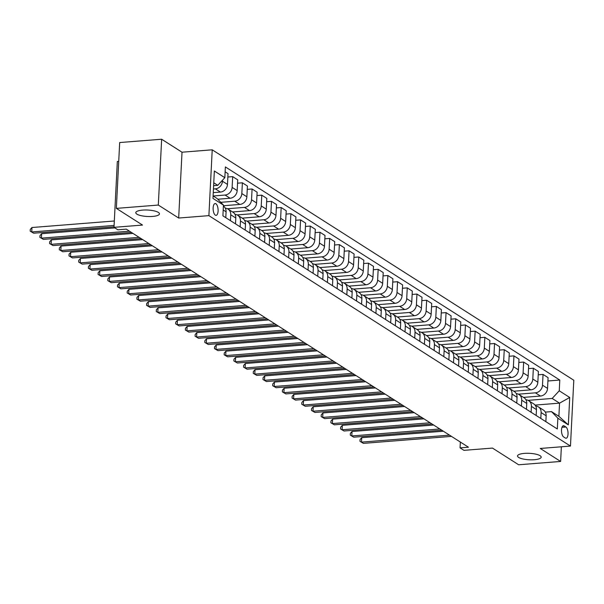 <?xml version="1.0" encoding="UTF-8"?>
<svg xmlns="http://www.w3.org/2000/svg" width="604" height="604" viewBox="0 0 604 604"><rect width="100%" height="100%" fill="white"/><g stroke="black" fill="none" stroke-linecap="round" stroke-linejoin="round"><path stroke-width="0.91" d="M152.578 216.436A11.846 3.224 2.9 0 1 135.779 212.668A11.846 3.224 2.9 0 1 142.642 210.101A11.846 3.224 2.9 0 1 159.441 213.869A11.846 3.224 2.9 0 1 152.578 216.436M534.321 459.719A11.846 3.224 2.9 0 1 517.522 455.96A11.846 3.224 2.9 0 1 524.393 453.393A11.846 3.224 2.9 0 1 541.192 457.16A11.846 3.224 2.9 0 1 534.321 459.719M215.326 215.145A5.927 2.461 85.5 0 0 216.081 215.364A5.927 2.461 85.5 0 0 218.112 210.154A5.927 2.461 85.5 0 0 215.9 203.759A5.927 2.461 85.5 0 0 215.145 203.548A5.927 2.461 85.5 0 0 213.114 208.75A5.927 2.461 85.5 0 0 215.326 215.145M118.731 161.396L117.335 161.502L113.997 227.331L117.878 229.807L126.274 229.143L468.447 447.209L460.059 447.874L463.94 450.342L492.471 448.085L518.655 464.77L560.618 461.448L561.365 446.794M161.645 139.23L119.683 142.552L116.346 208.38L158.308 205.058L178.678 218.036L208.893 215.643L212.223 149.815L182.015 152.208L161.645 139.23L158.308 205.058M208.893 215.643L570.463 446.069L573.8 380.241L212.223 149.815M565.903 427.005L564.196 425.918A5.738 2.386 85.5 0 0 563.464 425.707A5.738 2.386 85.5 0 0 561.501 430.75A5.738 2.386 85.5 0 0 563.638 436.949L565.344 438.036A5.738 2.386 85.5 0 0 566.076 438.24A5.738 2.386 85.5 0 0 568.047 433.196A5.738 2.386 85.5 0 0 565.903 427.005L561.984 427.315M559.251 390.803L569.723 397.477L568.334 424.876L557.862 418.202L551.505 411.618L558.881 416.315L559.546 403.147L552.177 398.451L559.251 390.803L559.795 380.044L225.375 166.915L224.831 177.682L217.757 185.33L213.756 182.785M213.091 195.945L217.085 198.497L223.442 205.081L222.899 215.839L557.318 428.968L557.862 418.202M223.442 205.081L212.97 198.406L214.352 171.007L224.831 177.682M113.997 227.331L142.536 225.073L116.346 208.38M570.463 446.069L540.255 448.462L560.618 461.448M460.354 442.045L460.059 447.874M535.061 405.095L559.546 403.147L569.723 397.477M551.505 411.618L545.329 412.109M528.092 400.361L552.177 398.451M523.502 397.387L540.467 396.043A7.407 6.425 -57.5 0 0 547.541 388.395L548.085 377.636L543.041 374.42L538.217 374.805M518.398 394.178L535.423 392.834A7.407 6.425 -57.5 0 0 542.498 385.186L543.041 374.42M513.808 391.211L530.773 389.867A7.407 6.425 -57.5 0 0 537.847 382.219L538.39 371.452L533.347 368.236L528.523 368.621M508.696 388.002L525.729 386.651A7.407 6.425 -57.5 0 0 532.803 379.002L533.347 368.236M504.106 385.027L521.071 383.683A7.407 6.425 -57.5 0 0 528.145 376.035L528.689 365.269L523.645 362.06L518.821 362.438M498.995 381.819L516.027 380.467A7.407 6.425 -57.5 0 0 523.102 372.819L523.645 362.06M494.412 378.844L511.369 377.5A7.407 6.425 -57.5 0 0 518.443 369.852L518.995 359.093L513.951 355.877L509.127 356.254M489.3 375.635L506.326 374.291A7.407 6.425 -57.5 0 0 513.4 366.636L513.951 355.877M484.71 372.668L501.675 371.324A7.407 6.425 -57.5 0 0 508.749 363.676L509.293 352.91L504.249 349.693L499.425 350.078M479.599 369.459L496.631 368.108A7.407 6.425 -57.5 0 0 503.706 360.46L504.249 349.693M475.008 366.485L491.973 365.141A7.407 6.425 -57.5 0 0 499.047 357.493L499.591 346.726L494.548 343.51L489.723 343.895M469.904 363.276L486.93 361.924A7.407 6.425 -57.5 0 0 494.004 354.276L494.548 343.51M465.314 360.301L482.279 358.957A7.407 6.425 -57.5 0 0 489.353 351.309L489.897 340.543L484.853 337.334L480.029 337.712M460.203 357.092L477.228 355.741A7.407 6.425 -57.5 0 0 484.31 348.093L484.853 337.334M455.612 354.125L472.577 352.781A7.407 6.425 -57.5 0 0 479.651 345.126L480.195 334.367L475.152 331.151L470.327 331.536M450.501 350.916L467.534 349.565A7.407 6.425 -57.5 0 0 474.608 341.917L475.152 331.151M445.911 347.942L462.875 346.598A7.407 6.425 -57.5 0 0 469.95 338.95L470.493 328.183L465.45 324.967L460.626 325.352M440.807 344.733L457.832 343.382A7.407 6.425 -57.5 0 0 464.906 335.733L465.45 324.967M436.216 341.758L453.181 340.414A7.407 6.425 -57.5 0 0 460.256 332.766L460.799 322L455.756 318.791L450.931 319.169M431.105 338.55L448.138 337.198A7.407 6.425 -57.5 0 0 455.212 329.55L455.756 318.791M426.515 335.582L443.479 334.231A7.407 6.425 -57.5 0 0 450.554 326.583L451.097 315.824L446.054 312.608L441.23 312.993M421.403 332.374L438.436 331.022A7.407 6.425 -57.5 0 0 445.51 323.374L446.054 312.608M416.82 329.399L433.778 328.055A7.407 6.425 -57.5 0 0 440.852 320.407L441.403 309.641L436.36 306.424L431.535 306.809M411.709 326.19L428.734 324.839A7.407 6.425 -57.5 0 0 435.809 317.191L436.36 306.424M407.119 323.216L424.084 321.872A7.407 6.425 -57.5 0 0 431.158 314.223L431.701 303.457L426.658 300.248L421.834 300.626M402.007 320.007L419.04 318.655A7.407 6.425 -57.5 0 0 426.114 311.007L426.658 300.248M397.417 317.032L414.382 315.688A7.407 6.425 -57.5 0 0 421.456 308.04L422 297.281L416.956 294.065L412.132 294.45M392.313 313.823L409.338 312.479A7.407 6.425 -57.5 0 0 416.413 304.831L416.956 294.065M387.723 310.856L404.688 309.512A7.407 6.425 -57.5 0 0 411.762 301.864L412.305 291.098L407.262 287.882L402.438 288.267M382.611 307.647L399.637 306.296A7.407 6.425 -57.5 0 0 406.719 298.648L407.262 287.882M378.021 304.673L394.986 303.329A7.407 6.425 -57.5 0 0 402.06 295.681L402.604 284.914L397.56 281.706L392.736 282.083M372.91 301.464L389.942 300.113A7.407 6.425 -57.5 0 0 397.017 292.464L397.56 281.706M368.319 298.489L385.284 297.145A7.407 6.425 -57.5 0 0 392.358 289.497L392.902 278.738L387.859 275.522L383.034 275.907M363.215 295.281L380.241 293.937A7.407 6.425 -57.5 0 0 387.315 286.288L387.859 275.522M358.625 292.313L375.59 290.969A7.407 6.425 -57.5 0 0 382.664 283.321L383.208 272.555L378.164 269.339L373.34 269.724M353.514 289.105L370.546 287.753A7.407 6.425 -57.5 0 0 377.621 280.105L378.164 269.339M348.923 286.13L365.888 284.786A7.407 6.425 -57.5 0 0 372.962 277.138L373.506 266.372L368.463 263.163L363.638 263.54M343.812 282.921L360.845 281.57A7.407 6.425 -57.5 0 0 367.919 273.922L368.463 263.163M339.229 279.946L356.186 278.603A7.407 6.425 -57.5 0 0 363.261 270.954L363.812 260.196L358.768 256.979L353.944 257.357M334.118 276.738L351.143 275.394A7.407 6.425 -57.5 0 0 358.217 267.738L358.768 256.979M329.527 273.771L346.492 272.427A7.407 6.425 -57.5 0 0 353.567 264.771L354.11 254.012L349.067 250.796L344.242 251.181M324.416 270.562L341.449 269.21A7.407 6.425 -57.5 0 0 348.523 261.562L349.067 250.796M319.826 267.587L336.79 266.243A7.407 6.425 -57.5 0 0 343.865 258.595L344.408 247.829L339.365 244.612L334.541 244.998M314.722 264.378L331.747 263.027A7.407 6.425 -57.5 0 0 338.821 255.379L339.365 244.612M310.131 261.404L327.096 260.06A7.407 6.425 -57.5 0 0 334.171 252.412L334.714 241.645L329.671 238.437L324.846 238.814M305.02 258.195L322.045 256.843A7.407 6.425 -57.5 0 0 329.127 249.195L329.671 238.437M300.43 255.228L317.394 253.876A7.407 6.425 -57.5 0 0 324.469 246.228L325.012 235.469L319.969 232.253L315.145 232.638M295.318 252.019L312.351 250.668A7.407 6.425 -57.5 0 0 319.425 243.019L319.969 232.253M290.728 249.044L307.693 247.7A7.407 6.425 -57.5 0 0 314.767 240.052L315.311 229.286L310.267 226.07L305.443 226.455M285.624 245.836L302.649 244.484A7.407 6.425 -57.5 0 0 309.724 236.836L310.267 226.07M281.034 242.861L297.998 241.517A7.407 6.425 -57.5 0 0 305.073 233.869L305.616 223.102L300.573 219.894L295.749 220.271M275.922 239.652L292.955 238.301A7.407 6.425 -57.5 0 0 300.029 230.653L300.573 219.894M271.332 236.685L288.297 235.333A7.407 6.425 -57.5 0 0 295.371 227.685L295.915 216.927L290.871 213.71L286.047 214.095M266.221 233.476L283.253 232.125A7.407 6.425 -57.5 0 0 290.328 224.477L290.871 213.71M261.638 230.502L278.595 229.158A7.407 6.425 -57.5 0 0 285.669 221.509L286.221 210.743L281.177 207.527L276.353 207.912M256.526 227.293L273.552 225.941A7.407 6.425 -57.5 0 0 280.626 218.293L281.177 207.527M251.936 224.318L268.901 222.974A7.407 6.425 -57.5 0 0 275.975 215.326L276.519 204.56L271.475 201.351L266.651 201.728M246.825 221.109L263.857 219.758A7.407 6.425 -57.5 0 0 270.932 212.11L271.475 201.351M242.234 218.135L259.199 216.791A7.407 6.425 -57.5 0 0 266.273 209.143L266.817 198.384L261.774 195.167L256.949 195.553M237.13 214.926L254.156 213.582A7.407 6.425 -57.5 0 0 261.23 205.934L261.774 195.167M232.54 211.959L249.505 210.615A7.407 6.425 -57.5 0 0 256.579 202.967L257.123 192.2L252.079 188.984L247.255 189.369M227.429 208.75L244.454 207.398A7.407 6.425 -57.5 0 0 251.536 199.75L252.079 188.984M223.412 205.73L239.803 204.431A7.407 6.425 -57.5 0 0 246.877 196.783L247.421 186.017L242.378 182.808L237.553 183.186M220.785 202.325L234.76 201.215A7.407 6.425 -57.5 0 0 241.834 193.567L242.378 182.808M217.795 199.229L230.101 198.248A7.407 6.425 -57.5 0 0 237.176 190.6L237.719 179.841L232.676 176.625L227.851 177.01M213.144 195.983L225.058 195.039A7.407 6.425 -57.5 0 0 232.132 187.391L232.676 176.625M213.257 192.638L220.407 192.072A7.407 6.425 -57.5 0 0 227.482 184.424L228.025 173.658L225.126 171.808M213.446 189.007L215.364 188.856A7.407 6.425 -57.5 0 0 222.438 181.208L222.483 180.211M213.612 185.655L217.757 185.33M545.857 421.668L546.152 415.794A7.407 6.425 -57.5 0 0 543.419 410.086L538.375 406.869A7.407 6.425 -57.5 0 0 535.665 405.994M559.795 380.044L547.919 380.981M540.814 418.451L541.109 412.577A7.407 6.425 -57.5 0 0 538.375 406.869M536.156 415.484L536.458 409.61A7.407 6.425 -57.5 0 0 533.725 403.902L528.681 400.686A7.407 6.425 -57.5 0 0 525.963 399.81M531.112 412.268L531.414 406.401A7.407 6.425 -57.5 0 0 528.681 400.686M526.462 409.301L526.756 403.434A7.407 6.425 -57.5 0 0 524.023 397.719L518.979 394.503A7.407 6.425 -57.5 0 0 516.269 393.627M521.418 406.092L521.713 400.218A7.407 6.425 -57.5 0 0 518.979 394.503M516.76 403.125L517.062 397.251A7.407 6.425 -57.5 0 0 514.321 391.535L509.278 388.327A7.407 6.425 -57.5 0 0 506.567 387.443M511.716 399.908L512.018 394.034A7.407 6.425 -57.5 0 0 509.278 388.327M507.066 396.941L507.36 391.067A7.407 6.425 -57.5 0 0 504.627 385.36L499.584 382.143A7.407 6.425 -57.5 0 0 496.865 381.267M502.022 393.725L502.317 387.859A7.407 6.425 -57.5 0 0 499.584 382.143M497.364 390.758L497.658 384.891A7.407 6.425 -57.5 0 0 494.925 379.176L489.882 375.96A7.407 6.425 -57.5 0 0 487.171 375.084M492.32 387.549L492.615 381.675A7.407 6.425 -57.5 0 0 489.882 375.96M487.662 384.582L487.964 378.708A7.407 6.425 -57.5 0 0 485.231 372.993L480.188 369.784A7.407 6.425 -57.5 0 0 477.47 368.901M482.619 381.366L482.921 375.492A7.407 6.425 -57.5 0 0 480.188 369.784M477.968 378.398L478.262 372.525A7.407 6.425 -57.5 0 0 475.529 366.817L470.486 363.6A7.407 6.425 -57.5 0 0 467.775 362.725M472.924 375.182L473.219 369.316A7.407 6.425 -57.5 0 0 470.486 363.6M468.266 372.215L468.561 366.349A7.407 6.425 -57.5 0 0 465.827 360.633L460.784 357.417A7.407 6.425 -57.5 0 0 458.074 356.541M463.223 368.999L463.517 363.132A7.407 6.425 -57.5 0 0 460.784 357.417M458.564 366.032L458.866 360.165A7.407 6.425 -57.5 0 0 456.133 354.45L451.09 351.241A7.407 6.425 -57.5 0 0 448.372 350.358M453.521 362.823L453.823 356.949A7.407 6.425 -57.5 0 0 451.09 351.241M448.87 359.856L449.165 353.982A7.407 6.425 -57.5 0 0 446.431 348.274L441.388 345.058A7.407 6.425 -57.5 0 0 438.678 344.182M443.827 356.639L444.121 350.773A7.407 6.425 -57.5 0 0 441.388 345.058M439.168 353.672L439.47 347.806A7.407 6.425 -57.5 0 0 436.73 342.091L431.686 338.874A7.407 6.425 -57.5 0 0 428.976 337.998M434.125 350.456L434.427 344.59A7.407 6.425 -57.5 0 0 431.686 338.874M429.474 347.489L429.769 341.622A7.407 6.425 -57.5 0 0 427.036 335.907L421.992 332.698A7.407 6.425 -57.5 0 0 419.274 331.815M424.431 344.28L424.725 338.406A7.407 6.425 -57.5 0 0 421.992 332.698M419.772 341.313L420.067 335.439A7.407 6.425 -57.5 0 0 417.334 329.731L412.29 326.515A7.407 6.425 -57.5 0 0 409.58 325.639M414.729 338.097L415.024 332.23A7.407 6.425 -57.5 0 0 412.29 326.515M410.071 335.129L410.373 329.263A7.407 6.425 -57.5 0 0 407.64 323.548L402.596 320.331A7.407 6.425 -57.5 0 0 399.878 319.456M405.027 331.913L405.329 326.047A7.407 6.425 -57.5 0 0 402.596 320.331M400.376 328.946L400.671 323.08A7.407 6.425 -57.5 0 0 397.938 317.364L392.894 314.148A7.407 6.425 -57.5 0 0 390.184 313.272M395.333 325.737L395.628 319.863A7.407 6.425 -57.5 0 0 392.894 314.148M390.675 322.77L390.969 316.896A7.407 6.425 -57.5 0 0 388.236 311.188L383.193 307.972A7.407 6.425 -57.5 0 0 380.482 307.089M385.631 319.554L385.926 313.68A7.407 6.425 -57.5 0 0 383.193 307.972M380.973 316.587L381.275 310.713A7.407 6.425 -57.5 0 0 378.542 305.005L373.498 301.789A7.407 6.425 -57.5 0 0 370.781 300.913M375.93 313.37L376.232 307.504A7.407 6.425 -57.5 0 0 373.498 301.789M371.279 310.403L371.573 304.537A7.407 6.425 -57.5 0 0 368.84 298.821L363.797 295.605A7.407 6.425 -57.5 0 0 361.086 294.729M366.235 307.194L366.53 301.321A7.407 6.425 -57.5 0 0 363.797 295.605M361.577 304.227L361.879 298.353A7.407 6.425 -57.5 0 0 359.138 292.638L354.095 289.429A7.407 6.425 -57.5 0 0 351.385 288.546M356.534 301.011L356.836 295.137A7.407 6.425 -57.5 0 0 354.095 289.429M351.883 298.044L352.177 292.17A7.407 6.425 -57.5 0 0 349.444 286.462L344.401 283.246A7.407 6.425 -57.5 0 0 341.683 282.37M346.839 294.827L347.134 288.961A7.407 6.425 -57.5 0 0 344.401 283.246M342.181 291.86L342.476 285.994A7.407 6.425 -57.5 0 0 339.742 280.279L334.699 277.062A7.407 6.425 -57.5 0 0 331.989 276.187M337.138 288.644L337.432 282.778A7.407 6.425 -57.5 0 0 334.699 277.062M332.479 285.684L332.781 279.811A7.407 6.425 -57.5 0 0 330.048 274.095L325.005 270.886A7.407 6.425 -57.5 0 0 322.287 270.003M327.436 282.468L327.738 276.594A7.407 6.425 -57.5 0 0 325.005 270.886M322.785 279.501L323.08 273.627A7.407 6.425 -57.5 0 0 320.346 267.919L315.303 264.703A7.407 6.425 -57.5 0 0 312.593 263.827M317.742 276.285L318.036 270.418A7.407 6.425 -57.5 0 0 315.303 264.703M313.083 273.318L313.378 267.451A7.407 6.425 -57.5 0 0 310.645 261.736L305.601 258.52A7.407 6.425 -57.5 0 0 302.891 257.644M308.04 270.101L308.334 264.235A7.407 6.425 -57.5 0 0 305.601 258.52M303.382 267.134L303.684 261.268A7.407 6.425 -57.5 0 0 300.951 255.552L295.907 252.344A7.407 6.425 -57.5 0 0 293.189 251.46M298.338 263.925L298.64 258.051A7.407 6.425 -57.5 0 0 295.907 252.344M293.687 260.958L293.982 255.084A7.407 6.425 -57.5 0 0 291.249 249.377L286.205 246.16A7.407 6.425 -57.5 0 0 283.495 245.284M288.644 257.742L288.938 251.876A7.407 6.425 -57.5 0 0 286.205 246.16M283.986 254.775L284.288 248.908A7.407 6.425 -57.5 0 0 281.547 243.193L276.504 239.977A7.407 6.425 -57.5 0 0 273.793 239.101M278.942 251.558L279.244 245.692A7.407 6.425 -57.5 0 0 276.504 239.977M274.291 248.591L274.586 242.725A7.407 6.425 -57.5 0 0 271.853 237.01L266.809 233.801A7.407 6.425 -57.5 0 0 264.091 232.917M269.248 245.383L269.543 239.509A7.407 6.425 -57.5 0 0 266.809 233.801M264.59 242.415L264.884 236.542A7.407 6.425 -57.5 0 0 262.151 230.834L257.108 227.617A7.407 6.425 -57.5 0 0 254.397 226.742M259.546 239.199L259.841 233.325A7.407 6.425 -57.5 0 0 257.108 227.617M254.888 236.232L255.19 230.366A7.407 6.425 -57.5 0 0 252.457 224.65L247.413 221.434A7.407 6.425 -57.5 0 0 244.696 220.558M249.845 233.016L250.147 227.149A7.407 6.425 -57.5 0 0 247.413 221.434M245.194 230.048L245.488 224.182A7.407 6.425 -57.5 0 0 242.755 218.467L237.712 215.251A7.407 6.425 -57.5 0 0 235.001 214.375M240.15 226.84L240.445 220.966A7.407 6.425 -57.5 0 0 237.712 215.251M235.492 223.873L235.787 217.999A7.407 6.425 -57.5 0 0 233.053 212.283L228.01 209.075A7.407 6.425 -57.5 0 0 225.3 208.191M230.449 220.656L230.743 214.782A7.407 6.425 -57.5 0 0 228.01 209.075M225.79 217.689L226.092 211.815A7.407 6.425 -57.5 0 0 223.389 206.123M558.881 416.315L568.334 424.876M178.678 218.036L182.015 152.208M443.344 431.211L361.721 437.681L361.494 442.128L449.527 435.152M363.434 443.366L359.961 441.335L363.434 443.366L451.467 436.382M359.961 441.335L360.052 439.553L361.721 437.681M433.649 425.027L352.019 431.498L351.8 435.945L439.825 428.968M353.74 437.183L350.267 435.152L353.74 437.183L441.766 430.207M350.267 435.152L350.358 433.378L352.019 431.498M423.948 418.844L342.325 425.314L342.098 429.761L430.131 422.785M344.038 430.999L340.565 428.976L344.038 430.999L432.071 424.023M340.565 428.976L340.656 427.194L342.325 425.314M414.246 412.668L332.623 419.138L332.396 423.585L420.429 416.601M334.337 424.823L330.864 422.792L334.337 424.823L422.37 417.84M330.864 422.792L330.954 421.011L332.623 419.138M404.552 406.484L322.929 412.955L322.702 417.402L410.728 410.426M324.642 418.64L321.169 416.609L324.642 418.64L412.668 411.664M321.169 416.609L321.26 414.835L322.929 412.955M394.85 400.301L313.227 406.771L313 411.218L401.033 404.242M314.941 412.456L311.468 410.433L314.941 412.456L402.974 405.48M311.468 410.433L311.558 408.651L313.227 406.771M385.148 394.125L303.525 400.595L303.299 405.042L391.332 398.059M305.239 406.273L301.766 404.25L305.239 406.273L393.272 399.297M301.766 404.25L301.857 402.468L303.525 400.595M375.454 387.942L293.831 394.412L293.604 398.859L381.637 391.883M295.545 400.097L292.072 398.066L295.545 400.097L383.578 393.113M292.072 398.066L292.162 396.292L293.831 394.412M365.752 381.758L284.129 388.229L283.903 392.675L371.936 385.699M285.843 393.914L282.37 391.89L285.843 393.914L373.876 386.938M282.37 391.89L282.461 390.109L284.129 388.229M356.058 375.582L274.427 382.053L274.208 386.5L362.234 379.516M276.149 387.73L272.676 385.707L276.149 387.73L364.174 380.754M272.676 385.707L272.766 383.925L274.427 382.053M346.356 369.399L264.733 375.869L264.507 380.316L352.54 373.34M266.447 381.554L262.974 379.523L266.447 381.554L354.48 374.571M262.974 379.523L263.065 377.749L264.733 375.869M336.654 363.215L255.031 369.686L254.805 374.133L342.838 367.156M256.745 375.371L253.272 373.348L256.745 375.371L344.778 368.395M253.272 373.348L253.363 371.566L255.031 369.686M326.96 357.032L245.337 363.502L245.111 367.957L333.136 360.973M247.051 369.187L243.578 367.164L247.051 369.187L335.077 362.211M243.578 367.164L243.669 365.382L245.337 363.502M317.259 350.856L235.636 357.326L235.409 361.773L323.442 354.797M237.349 363.012L233.876 360.981L237.349 363.012L325.382 356.028M233.876 360.981L233.967 359.206L235.636 357.326M307.557 344.673L225.934 351.143L225.707 355.59L313.74 348.614M227.648 356.828L224.175 354.805L227.648 356.828L315.681 349.852M224.175 354.805L224.265 353.023L225.934 351.143M297.863 338.489L216.24 344.959L216.013 349.414L304.046 342.43M217.953 350.645L214.48 348.621L217.953 350.645L305.986 343.668M214.48 348.621L214.571 346.839L216.24 344.959M288.161 332.313L206.538 338.784L206.311 343.231L294.344 336.254M208.252 344.469L204.779 342.438L208.252 344.469L296.285 337.485M204.779 342.438L204.869 340.656L206.538 338.784M278.467 326.13L196.836 332.6L196.617 337.047L284.643 330.071M198.557 338.285L195.084 336.254L198.557 338.285L286.583 331.309M195.084 336.254L195.175 334.48L196.836 332.6M268.765 319.946L187.142 326.417L186.915 330.864L274.948 323.887M188.856 332.102L185.383 330.078L188.856 332.102L276.889 325.126M185.383 330.078L185.473 328.297L187.142 326.417M259.063 313.77L177.44 320.241L177.214 324.688L265.247 317.704M179.154 325.926L175.681 323.895L179.154 325.926L267.187 318.942M175.681 323.895L175.772 322.113L177.44 320.241M249.369 307.587L167.746 314.057L167.519 318.504L255.545 311.528M169.46 319.743L165.987 317.712L169.46 319.743L257.485 312.766M165.987 317.712L166.077 315.937L167.746 314.057M239.667 301.404L158.044 307.874L157.818 312.321L245.851 305.345M159.758 313.559L156.285 311.536L159.758 313.559L247.791 306.583M156.285 311.536L156.376 309.754L158.044 307.874M229.965 295.228L148.342 301.698L148.116 306.145L236.149 299.161M150.056 307.376L146.583 305.352L150.056 307.376L238.089 300.399M146.583 305.352L146.674 303.57L148.342 301.698M220.271 289.044L138.648 295.515L138.422 299.962L226.455 292.985M140.362 301.2L136.889 299.169L140.362 301.2L228.395 294.216M136.889 299.169L136.98 297.394L138.648 295.515M210.569 282.861L128.946 289.331L128.72 293.778L216.753 286.802M130.66 295.016L127.187 292.993L130.66 295.016L218.693 288.04M127.187 292.993L127.278 291.211L128.946 289.331M200.875 276.677L119.245 283.155L119.026 287.602L207.051 280.618M120.966 288.833L117.493 286.809L120.966 288.833L208.992 281.857M117.493 286.809L117.584 285.028L119.245 283.155M191.174 270.501L109.55 276.972L109.324 281.419L197.357 274.442M111.264 282.657L107.791 280.626L111.264 282.657L199.297 275.673M107.791 280.626L107.882 278.852L109.55 276.972M181.472 264.318L99.849 270.788L99.622 275.235L187.655 268.259M101.563 276.473L98.09 274.45L101.563 276.473L189.596 269.497M98.09 274.45L98.18 272.668L99.849 270.788M171.778 258.135L90.155 264.605L89.928 269.059L177.953 262.076M91.868 270.29L88.395 268.267L91.868 270.29L179.894 263.314M88.395 268.267L88.486 266.485L90.155 264.605M162.076 251.959L80.453 258.429L80.226 262.876L168.259 255.9M82.167 264.114L78.694 262.083L82.167 264.114L170.2 257.13M78.694 262.083L78.784 260.309L80.453 258.429M152.374 245.775L70.751 252.246L70.525 256.692L158.558 249.716M72.465 257.931L68.992 255.9L72.465 257.931L160.498 250.954M68.992 255.9L69.082 254.125L70.751 252.246M142.68 239.592L61.057 246.062L60.83 250.517L148.863 243.533M62.771 251.747L59.298 249.724L62.771 251.747L150.804 244.771M59.298 249.724L59.388 247.942L61.057 246.062M132.978 233.416L51.355 239.886L51.129 244.333L139.162 237.357M53.069 245.571L49.596 243.54L53.069 245.571L141.102 238.588M49.596 243.54L49.687 241.759L51.355 239.886M114.888 227.897L41.653 233.703L41.434 238.15L129.46 231.173M43.375 239.388L39.902 237.357L43.375 239.388L131.4 232.412M39.902 237.357L39.992 235.583L41.653 233.703M114.322 220.996L31.959 227.519L31.733 231.966L114.096 225.443M33.673 233.204L30.2 231.181L33.673 233.204L114.028 226.832M30.2 231.181L30.291 229.399L31.959 227.519M535.423 392.834L540.467 396.043M525.729 386.651L530.773 389.867M516.027 380.467L521.071 383.683M506.326 374.291L511.369 377.5M496.631 368.108L501.675 371.324M486.93 361.924L491.973 365.141M477.228 355.741L482.279 358.957M467.534 349.565L472.577 352.781M457.832 343.382L462.875 346.598M448.138 337.198L453.181 340.414M438.436 331.022L443.479 334.231M428.734 324.839L433.778 328.055M419.04 318.655L424.084 321.872M409.338 312.479L414.382 315.688M399.637 306.296L404.688 309.512M389.942 300.113L394.986 303.329M380.241 293.937L385.284 297.145M370.546 287.753L375.59 290.969M360.845 281.57L365.888 284.786M351.143 275.394L356.186 278.603M341.449 269.21L346.492 272.427M331.747 263.027L336.79 266.243M322.045 256.843L327.096 260.06M312.351 250.668L317.394 253.876M302.649 244.484L307.693 247.7M292.955 238.301L297.998 241.517M283.253 232.125L288.297 235.333M273.552 225.941L278.595 229.158M263.857 219.758L268.901 222.974M254.156 213.582L259.199 216.791M244.454 207.398L249.505 210.615M234.76 201.215L239.803 204.431M225.058 195.039L230.101 198.248M215.364 188.856L220.407 192.072M542.498 385.186L547.541 388.395M541.109 412.577L546.152 415.794M531.414 406.401L536.458 409.61M532.803 379.002L537.847 382.219M521.713 400.218L526.756 403.434M523.102 372.819L528.145 376.035M512.018 394.034L517.062 397.251M513.4 366.636L518.443 369.852M502.317 387.859L507.36 391.067M503.706 360.46L508.749 363.676M492.615 381.675L497.658 384.891M494.004 354.276L499.047 357.493M482.921 375.492L487.964 378.708M484.31 348.093L489.353 351.309M473.219 369.316L478.262 372.525M474.608 341.917L479.651 345.126M463.517 363.132L468.561 366.349M464.906 335.733L469.95 338.95M453.823 356.949L458.866 360.165M455.212 329.55L460.256 332.766M444.121 350.773L449.165 353.982M445.51 323.374L450.554 326.583M434.427 344.59L439.47 347.806M435.809 317.191L440.852 320.407M424.725 338.406L429.769 341.622M426.114 311.007L431.158 314.223M415.024 332.23L420.067 335.439M416.413 304.831L421.456 308.04M405.329 326.047L410.373 329.263M406.719 298.648L411.762 301.864M395.628 319.863L400.671 323.08M397.017 292.464L402.06 295.681M385.926 313.68L390.969 316.896M387.315 286.288L392.358 289.497M376.232 307.504L381.275 310.713M377.621 280.105L382.664 283.321M366.53 301.321L371.573 304.537M367.919 273.922L372.962 277.138M356.836 295.137L361.879 298.353M358.217 267.738L363.261 270.954M347.134 288.961L352.177 292.17M348.523 261.562L353.567 264.771M337.432 282.778L342.476 285.994M338.821 255.379L343.865 258.595M327.738 276.594L332.781 279.811M329.127 249.195L334.171 252.412M318.036 270.418L323.08 273.627M319.425 243.019L324.469 246.228M308.334 264.235L313.378 267.451M309.724 236.836L314.767 240.052M298.64 258.051L303.684 261.268M300.029 230.653L305.073 233.869M288.938 251.876L293.982 255.084M290.328 224.477L295.371 227.685M279.244 245.692L284.288 248.908M280.626 218.293L285.669 221.509M269.543 239.509L274.586 242.725M270.932 212.11L275.975 215.326M259.841 233.325L264.884 236.542M261.23 205.934L266.273 209.143M250.147 227.149L255.19 230.366M251.536 199.75L256.579 202.967M240.445 220.966L245.488 224.182M241.834 193.567L246.877 196.783M230.743 214.782L235.787 217.999M232.132 187.391L237.176 190.6M223.193 209.973L226.092 211.815M222.438 181.208L227.482 184.424M562.777 426.031L564.196 425.918"/></g></svg>
